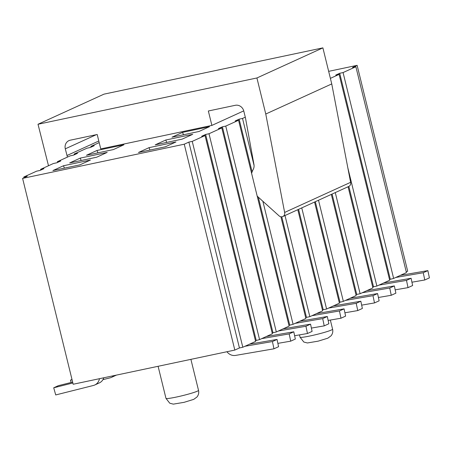 <?xml version="1.0" encoding="UTF-8"?>
<svg xmlns="http://www.w3.org/2000/svg" width="452" height="452" viewBox="0 0 452 452"><rect width="100%" height="100%" fill="white"/><g stroke="black" fill="none" stroke-linecap="round" stroke-linejoin="round"><path stroke-width="0.68" d="M257.165 196.015A22.346 20.577 -114.5 0 0 258.629 197.451L279.099 215.881A3.723 3.43 -114.5 0 0 282.788 216.542A3.723 3.43 -114.5 0 0 284.63 212.434L265.77 114.023L256.917 77.97L38.008 124.255L103.983 94.152L322.892 47.867L331.751 83.919L350.605 182.331A3.723 3.43 65.5 0 1 348.769 186.439M38.008 124.255L48.5 165.748M67.433 157.104L65.297 148.827A7.447 6.859 65.5 0 1 68.941 140.623A7.447 6.859 65.5 0 1 70.263 140.188L97.203 134.493L100.745 148.917L211.886 125.413L208.344 110.994L235.289 105.299A7.447 6.859 65.5 0 1 243.792 111.085L245.442 117.786L253.934 164.37A7.447 6.859 65.5 0 1 253.244 169.353A22.346 20.577 -114.5 0 0 251.606 173.376M98.802 140.996L66.947 155.528M243.741 110.881L211.886 125.413M350.605 182.331L284.63 212.434M331.751 83.919L265.77 114.023M322.892 47.867L256.917 77.97M74.309 154.793L74.128 154.053L77.495 153.341L73.535 155.143L70.167 155.861L57.37 161.697L60.737 160.985L56.777 162.793L53.409 163.505L40.607 169.347L43.98 168.63L40.019 170.438L36.652 171.15L23.849 176.992L27.216 176.28L22.6 178.387L73.167 384.251L234.82 350.068L184.258 144.205L22.6 178.387M330.384 78.36L339.113 74.377L389.675 280.24L376.878 286.076L347.825 167.799M389.494 279.5L393.635 278.432L343.068 72.569L339.701 73.28L335.74 75.088L339.113 74.377M343.068 72.569L355.871 66.726L406.433 272.59L393.635 278.432M406.252 271.85L407.687 271.194L357.12 65.337L352.503 67.444L355.871 66.726M357.12 65.337L328.661 71.348M91.067 147.149L90.886 146.403L99.197 142.612M90.886 146.403L94.253 145.691L90.293 147.499L86.925 148.211L74.128 154.053M184.258 144.205L188.874 142.097L192.241 141.386L242.809 347.249L239.441 347.961L234.82 350.068M242.809 347.249L255.606 341.407L205.044 135.549L192.241 141.386M205.044 135.549L201.677 136.261L205.632 134.453L208.999 133.741L259.567 339.605L255.425 340.667M259.567 339.605L272.364 333.762L221.802 127.899L208.999 133.741M221.802 127.899L218.435 128.611L222.39 126.809L225.757 126.097L276.325 331.954L272.183 333.022M276.325 331.954L289.122 326.118L238.56 120.255L225.757 126.097M238.56 120.255L235.193 120.966L239.148 119.158L242.521 118.447L254.075 165.5M245.289 117.181L242.521 118.447M209.485 126.679L182.54 132.374L171.986 137.188L198.931 131.492L209.485 126.679M192.727 134.323L165.782 140.018L155.228 144.838L182.167 139.137L192.727 134.323M175.969 141.968L149.024 147.663L138.47 152.482L165.409 146.787L175.969 141.968M123.944 144.764L96.999 150.459L86.445 155.279L113.384 149.578L123.944 144.764M107.18 152.409L80.241 158.104L69.681 162.923L96.626 157.228L107.18 152.409M90.423 160.053L63.483 165.754L52.924 170.568L79.868 164.873L90.423 160.053M215.011 123.989L225.571 119.17M231.774 116.345L242.328 111.525M262.861 201.259L293.082 324.31L288.941 325.378M289.715 325.022L258.307 197.157M252.103 171.89L239.148 119.158M355.978 294.789L356.747 294.438L332.09 194.049M356.747 294.438L360.12 293.727L335.277 192.592M348.074 186.755L372.917 287.884L360.12 293.727M372.736 287.144L373.51 286.788L348.848 186.399M373.51 286.788L376.878 286.076M390.268 279.144L339.701 73.28M57.551 162.437L57.37 161.697M40.793 170.088L40.607 169.347M24.035 177.732L23.849 176.992M239.441 347.961L188.874 142.097M256.199 340.316L205.632 134.453M272.957 332.666L222.39 126.809M182.54 132.374L183.472 134.758M165.782 140.018L166.715 142.408M149.024 147.663L149.957 150.053M96.999 150.459L97.931 152.849M80.241 158.104L81.174 160.494M63.483 165.754L64.416 168.138M293.082 324.31L305.885 318.468L280.901 216.768M285.003 215.531L309.84 316.666L306.473 317.377L281.771 216.807M309.84 316.666L322.643 310.823L297.8 209.694M298.574 209.338L323.231 309.727L326.598 309.015L301.761 207.886M314.558 202.044L339.401 303.179L326.598 309.015M339.22 302.439L343.356 301.371L318.519 200.242M339.989 302.083L315.332 201.694M331.316 194.4L356.159 295.529L343.356 301.371M323.231 309.727L322.457 310.083M306.473 317.377L305.699 317.728M395.754 277.466L423.247 272.731L424.784 279.986L411.936 282.201M400.376 275.358L427.863 270.624L423.247 272.731M427.863 270.624L429.4 277.878L424.784 279.986M362.238 292.755L389.731 288.026L391.262 295.28L378.42 297.489M366.854 290.653L394.347 285.918L389.731 288.026M394.347 285.918L395.884 293.173L391.262 295.28M328.723 308.049L356.21 303.32L357.747 310.575L344.904 312.784M333.339 305.942L360.832 301.213L356.21 303.32M360.832 301.213L362.368 308.467L357.747 310.575M278.443 330.988L305.936 326.259L307.473 333.514L294.631 335.723M283.065 328.881L310.558 324.152L305.936 326.259M310.558 324.152L312.089 331.406L307.473 333.514M72.851 382.98L53.715 387.793L55.72 394.946L93.383 385.477A9.311 8.577 -114.5 0 0 94.739 385.002A9.311 8.577 -114.5 0 0 99.446 378.691M94.739 385.002L99.355 382.895A9.311 8.577 -114.5 0 0 103.779 377.776M72.636 382.087L58.331 385.686L53.715 387.793M244.927 346.283L272.42 341.548L273.957 348.808L235.588 355.408A9.311 8.577 65.5 0 1 226.955 351.735M249.549 344.175L277.036 339.441L272.42 341.548M277.036 339.441L278.573 346.701L273.957 348.808M261.685 338.638L289.178 333.904L290.715 341.158L277.867 343.373M266.307 336.531L293.794 331.796L289.178 333.904M293.794 331.796L295.331 339.051L290.715 341.158M295.201 323.344L322.694 318.609L324.231 325.869L311.388 328.079M299.823 321.236L327.316 316.502L322.694 318.609M327.316 316.502L328.847 323.762L324.231 325.869M102.954 379.64L110.141 377.832A9.311 8.577 -114.5 0 0 111.497 377.358A9.311 8.577 -114.5 0 0 113.932 375.629M72.06 379.748L70.472 380.143L71.122 382.471M111.497 377.358L116.113 375.25A9.311 8.577 -114.5 0 0 116.413 375.103M71.987 379.454L70.472 380.143M345.481 300.405L372.973 295.67L374.505 302.925L361.662 305.14M350.097 298.297L377.589 293.563L372.973 295.67M377.589 293.563L379.126 300.823L374.505 302.925M378.996 285.11L406.489 280.381L408.02 287.636L395.178 289.845M383.612 283.003L411.105 278.274L406.489 280.381M411.105 278.274L412.642 285.528L408.02 287.636M311.965 315.699L339.452 310.965L340.989 318.219L328.146 320.428M316.581 313.592L344.074 308.857L339.452 310.965M344.074 308.857L345.605 316.112L340.989 318.219M96.276 134.69L65.297 148.827M330.344 320.056L332.587 329.192A16.758 1.316 166.2 0 1 331.469 329.988A16.758 1.316 166.2 0 1 313.445 335.22A16.758 1.316 166.2 0 1 300.038 337.186L299.478 334.887M197.4 391.155A16.758 1.316 -13.8 0 0 198.518 390.364C199.061 392.816 198.541 395.037 196.959 397.014L193.755 399.359L184.066 402.337L173.319 404.133L169.743 403.201L165.974 398.359A16.758 1.316 -13.8 0 0 179.376 396.393A16.758 1.316 -13.8 0 0 197.4 391.155M282.805 216.536L348.786 186.427M158.098 366.289L165.974 398.359M190.902 359.357L198.518 390.364M332.587 329.192C333.13 331.649 332.61 333.864 331.028 335.842L327.824 338.186L318.135 341.164L307.388 342.966L303.812 342.034L300.038 337.186"/></g></svg>
